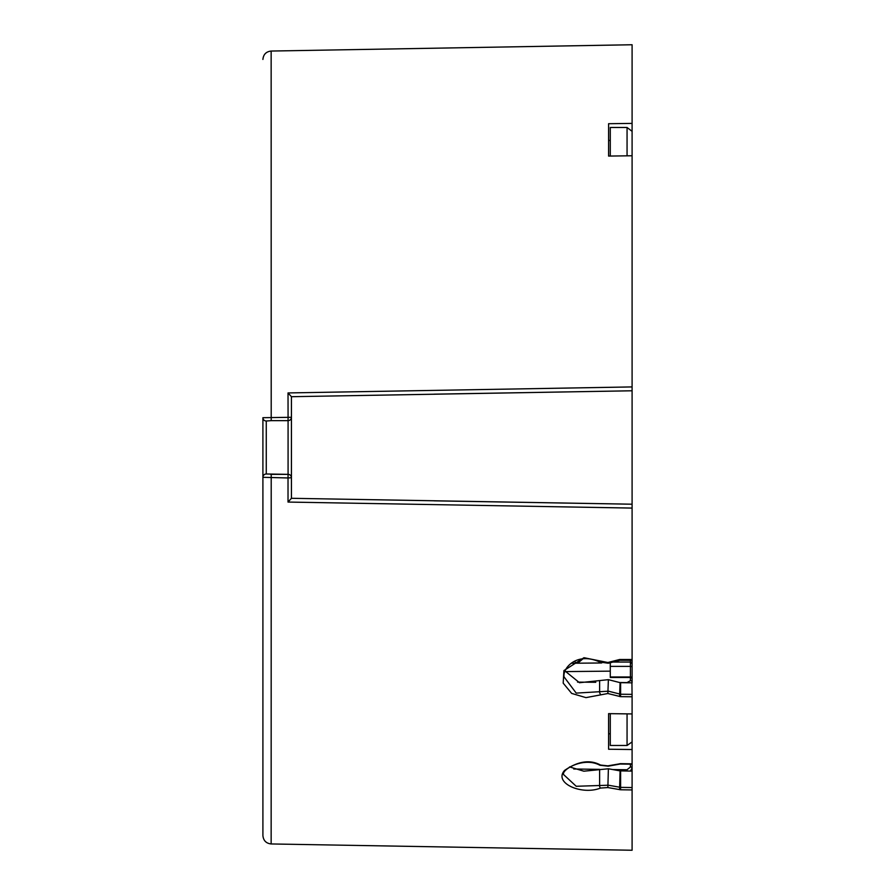 <?xml version="1.0" encoding="UTF-8"?>
<svg xmlns="http://www.w3.org/2000/svg" width="895" height="895" viewBox="0 0 895 895"><rect width="100%" height="100%" fill="white"/><g stroke="black" fill="none" stroke-linecap="round" stroke-linejoin="round"><path stroke-width="1.34" d="M610.278 156.054L610.278 127.482L627.059 127.482L632.094 131.341L632.094 386.92L288.022 392.939L291.434 396.675L291.434 417.294L262.906 417.696L262.906 835.561L262.906 477.303L288.022 477.964L288.022 502.061L291.434 498.325L291.434 477.706L288.022 477.964L288.078 474.35L271.207 474.35L271.151 843.951L632.094 850.25L632.094 789.938L620.571 789.77L607.862 787.555L600.545 788.059C581.75 795.565 553.244 782.991 564.577 770.427C577.991 761.153 589.984 759.363 600.545 765.046L607.862 765.851L620.571 763.67L632.094 763.838L632.094 749.529L608.6 749.238L608.6 713.639L632.094 713.93L632.094 741.91L627.059 745.479L610.278 745.479L610.278 713.662M265.188 420.829A3.356 3.311 0 0 1 262.906 417.696A3.356 3.311 180 0 0 266.262 421.008L271.207 420.65L266.262 421.008L266.262 473.992L288.078 474.35A3.356 3.356 0 0 1 291.434 477.706A3.356 3.356 0 0 0 288.078 474.35L288.078 420.65L271.207 420.65L271.151 51.049L632.094 44.75L632.094 146.221M270.592 474.35L271.207 474.35M291.434 417.294A3.356 3.356 0 0 1 288.078 420.65A3.356 3.356 0 0 0 291.434 417.294L291.434 477.706M631.915 682.84L632.094 696.78L620.571 696.657L607.862 693.513L585.968 697.63L571.659 693.412L563.19 683.131L563.917 670.601L583.954 657.713L607.862 662.513L619.575 659.514L632.094 659.503L632.094 504.209L291.434 498.302L291.434 396.698L632.094 390.779L434.131 394.169M620.571 696.657L620.604 694.24L632.094 694.363L632.094 722.489M632.094 508.08L288.022 502.061M620.571 789.77L620.604 787.376L608.387 785.217L576.223 786.28L564.018 774.958M620.604 770.931L620.604 787.376L632.094 787.544L632.094 789.938L632.094 771.098L620.101 770.886L608.387 768.771L583.853 771.199L569.533 766.903M632.094 123.398L608.6 123.711L608.6 156.077L632.094 155.764L632.094 140.146M565.159 671.105L579.49 682.717L608.387 679.652L620.101 682.661L632.094 682.84L632.094 675.568M632.094 749.529L632.094 734.068M632.094 659.503L632.094 682.057A1.678 1.376 0 0 0 630.416 680.681L630.416 677.481L610.278 677.481L610.278 662.736M434.131 500.831L632.094 504.209L632.094 386.92M610.278 733.799L608.6 733.777M575.384 663.229L575.004 661.013M619.575 763.759L620.571 763.67M620.604 682.728L620.604 694.24L608.387 691.175L576.212 693.11L564.018 676.844C562.653 667.961 577.018 651.571 599.706 662.02L608.309 663.24L607.862 662.513M608.6 140.459L610.278 140.437M582.634 658.675L577.644 663.206M632.094 668.778L632.094 667.256A1.678 0.873 180 0 0 630.416 666.372L610.278 666.372M632.094 663.732L632.094 663.743A1.678 1.678 0 0 0 630.416 662.065L632.094 663.732L632.094 661.797M630.438 771.076L632.094 767.966L632.094 771.098M632.094 767.966L632.094 763.838L632.094 767.966A1.678 0.962 0 0 0 630.416 767.004L630.416 764.173M632.094 728.082L632.094 713.93M565.371 671.597L610.278 671.149M610.278 662.882L609.685 662.893M601.731 662.971L571.334 663.262M265.188 474.171A3.356 3.311 0 0 0 262.906 477.303A3.356 3.311 180 0 1 266.262 473.992M288.022 392.939L288.078 420.65L271.207 420.65M619.575 789.67L620.101 770.886M607.862 787.555L608.387 768.771M600.545 788.059A1.678 0.828 -109.6 0 1 599.616 785.844L599.616 769.364L573.717 768.995M600.545 765.046A1.678 0.738 113.9 0 1 599.896 765.259L608.186 766.176L619.899 764.084M620.101 682.661L619.575 696.523M607.862 693.513L608.387 679.652M600.545 694.33A1.678 0.604 -118.4 0 1 599.616 692.171L599.616 680.636M600.545 661.483L599.706 662.02M619.575 659.514L620.011 660.253L608.309 663.24M619.586 682.527L627.003 682.605L630.416 680.681M577.555 682.113L595.79 682.292M630.416 660.286L630.416 676.978L610.278 676.978M632.094 677.851A1.678 0.873 0 0 0 630.416 676.978L630.416 677.481A1.678 1.376 0 0 1 632.094 678.857M630.416 662.065L612.941 662.065L630.416 662.054M627.059 713.874L627.059 745.479M627.059 127.482L627.059 155.831M612.706 769.555L627.003 769.756L626.981 771.02M627.003 769.756L630.416 767.004M564.018 775.048C559.498 770.931 583.014 756.04 599.896 765.259M620.582 764.028L632.083 764.196M620.022 660.253L632.083 660.297M583.182 658.597L577.767 663.206M271.151 843.951C266.128 843.381 263.387 840.584 262.906 835.561M271.151 51.049C266.128 51.619 263.387 54.416 262.906 59.439"/></g></svg>
